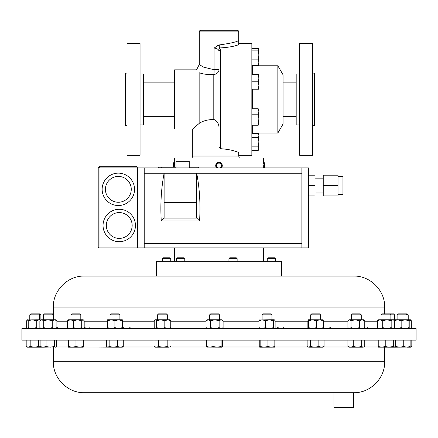 <?xml version="1.0" encoding="UTF-8"?>
<svg xmlns="http://www.w3.org/2000/svg" width="438" height="438" viewBox="0 0 438 438"><rect width="100%" height="100%" fill="white"/><g stroke="black" fill="none" stroke-linecap="round" stroke-linejoin="round"><path stroke-width="0.66" d="M277.845 65.766L277.845 133.042L283.047 124.042L283.047 74.767L277.845 65.766L252.638 65.766L252.638 74.422M238.71 155.249L251.85 155.249L251.85 43.559L238.71 43.559M219.104 147.535L219 146.889L220.577 148.706C227.897 149.216 233.941 150.475 238.71 152.479L238.71 156.037L192.72 156.037L192.72 128.969L199.148 123.439C202.854 120.866 207.738 119.558 213.793 119.514L215.085 119.903M196.536 125.635L194.505 127.398M219 146.889L219 128.367C219.126 124.107 217.39 121.156 213.793 119.514L213.793 74.591C207.973 74.783 203.09 74.159 199.148 72.724L199.148 123.439M238.699 152.473L234.976 151.209M234.916 151.187L232.983 150.628M225.466 149.106L223.205 148.86M238.71 31.864A1.577 1.577 0 0 0 237.133 30.288L200.867 30.288A1.577 1.577 0 0 0 199.29 31.864L199.29 64.49L203.413 67.107L214.072 69.713L214.072 48.054L219.274 44.928C231.116 43.285 237.599 41.736 238.71 40.274L238.71 31.864L199.29 31.864M201.677 66.094L199.29 64.49L196.531 69.839L174.587 69.839L174.587 128.969L192.72 128.969M238.71 40.893L238.71 44.692C234.116 46.461 227.65 47.55 219.323 47.956L220.577 50.08L220.577 148.706M209.654 314.845L210.634 313.865L218.529 313.865L219.509 314.845L209.654 314.845L209.654 319.778M29.784 314.845L30.764 313.865L39.918 313.865L40.893 314.845L29.784 314.845L29.784 319.778M27.326 328.631L28.218 327.646L32.237 328.631L36.255 327.646L36.255 320.764L32.237 319.778L28.218 320.764L27.2 319.882L39.639 319.778L39.639 314.845L38.659 313.865M405.982 313.865L406.962 314.845L408.216 314.845L407.236 313.865L398.082 313.865L397.107 314.845L397.107 319.778M406.962 319.778L406.962 314.845L397.107 314.845M271.938 314.845L262.11 314.845L262.11 319.778M270.963 313.865L263.09 313.865L262.11 314.845M70.951 314.845L71.931 313.865L79.826 313.865L80.806 314.845L70.951 314.845L70.951 319.778M389.897 313.865L390.877 314.845L394.545 314.845L393.565 313.865L381.996 313.865L381.022 314.845L381.022 319.778M53.332 314.845L43.455 314.845L43.455 319.778M53.332 313.865L44.435 313.865L43.455 314.845M214.308 340.145L416.1 340.145L416.1 328.631L21.9 328.631L21.9 340.145L214.308 340.145M384.668 361.722L53.332 361.722C52.905 378.273 67.759 393.132 84.315 392.705L353.685 392.705C370.241 393.132 385.095 378.273 384.668 361.722L384.668 347.186M343.562 407.318L353.652 407.318L353.652 392.705L333.942 392.705L333.942 407.318L343.562 407.318M353.652 407.318L353.258 407.712L334.336 407.712L333.942 407.318M53.332 307.06L384.668 307.06C385.095 290.504 370.241 275.65 353.685 276.071L84.315 276.071C67.753 275.65 52.905 290.504 53.332 307.06L53.332 319.778M228.921 258.65L229.791 257.785L236.268 257.785L237.133 258.65L228.921 258.65L228.921 261.289M162.536 258.65L163.407 257.785L169.884 257.785L170.749 258.65L162.536 258.65L162.536 261.289M176.569 258.65L177.434 257.785L183.911 257.785L184.781 258.65L176.569 258.65L176.569 261.289M267.251 258.65L268.116 257.785L274.593 257.785L275.464 258.65L267.251 258.65L267.251 261.289M118.348 173.141A16.201 16.201 0 0 1 134.543 189.336A16.201 16.201 0 0 1 118.348 205.537A16.201 16.201 0 0 0 134.543 189.336A16.201 16.201 0 0 0 118.348 173.141A16.201 16.201 0 0 0 102.147 189.336A16.201 16.201 0 0 0 118.348 205.537M119.251 209.287A16.201 16.201 0 0 1 135.452 225.488A16.201 16.201 0 0 1 119.251 241.688A16.201 16.201 0 0 0 135.452 225.488A16.201 16.201 0 0 0 119.251 209.287A16.201 16.201 0 0 0 103.05 225.488A16.201 16.201 0 0 0 119.251 241.688M176.01 167.907L176.01 161.337L189.232 161.337L189.232 167.907M323.239 178.146L315.026 178.146M323.239 192.977L315.026 192.977M338.021 176.476L342.949 176.476L342.949 194.642L338.021 194.642M221.371 167.907A3.285 3.285 0 0 0 221.628 163.664L222.066 164.453M221.628 163.664A3.285 3.285 0 0 0 217.029 163.002A3.285 3.285 0 0 0 216.629 167.907M220.062 167.907A2.508 2.508 0 0 0 221.009 164.13A2.508 2.508 0 0 0 217.494 163.62A2.508 2.508 0 0 0 217.938 167.907M263.282 167.907L263.233 164.841M263.227 165.263L263.227 166.002M263.238 166.599L263.254 167.223M264.711 167.907L264.711 163.122L263.939 162.345L263.939 167.907M263.939 162.345L263.347 162.345L263.347 158.008L174.653 158.008L174.746 167.185M174.061 167.185L174.061 162.345L173.289 163.122L173.289 167.185M216.372 163.664L216.126 164.042M263.298 163.089L263.276 163.566M222.225 165.022L222.11 164.584M221.935 164.162L221.705 163.774M221.425 163.412L219.898 162.471M281.415 276.071L156.585 276.071L156.585 261.289L281.415 261.289L281.415 276.071M110.042 314.845L119.897 314.845L118.917 313.865L111.022 313.865L110.042 314.845L110.042 319.778L111.225 319.778L107.551 320.764L107.584 319.778L118.61 319.778L114.898 320.764L111.225 319.778M351.407 314.845L361.262 314.845L360.288 313.865L352.387 313.865L351.407 314.845L351.407 319.778M310.673 314.845L320.528 314.845L319.548 313.865L311.653 313.865L310.673 314.845L310.673 319.778M394.687 319.778L394.249 320.764L397.699 319.778L409.377 319.778L409.82 320.764L409.82 327.646L409.377 328.631L408.939 327.646L405.046 328.631L401.153 327.646L401.153 320.764L397.699 319.778L390.877 319.778L390.877 314.845L381.022 314.845M157.56 314.845L158.54 313.865L166.435 313.865L167.415 314.845L157.56 314.845L157.56 319.778M222.608 340.145L222.608 346.529L221.852 347.186L221.091 346.529L217.078 347.186L213.065 346.529L209.813 347.186L206.555 346.529L207.316 347.186M206.555 340.145L206.555 346.529M213.065 340.145L213.065 346.529M221.091 340.145L221.091 346.529M207.081 347.12L221.852 347.186M221.119 319.778L221.967 319.778L223.106 320.764L221.119 319.778L219.131 320.764L214.872 319.778L221.119 319.778M207.196 319.778L214.872 319.778L210.612 320.764L208.34 319.778L206.063 320.764L207.196 319.778M38.703 340.145L38.703 346.529L34.443 347.186L30.184 346.529L28.185 347.186L26.187 346.529L26.187 340.145M26.187 346.529L27.326 347.186L40.969 347.186L38.703 346.529M30.184 340.145L30.184 346.529M40.969 347.186L43.099 347.186L40.121 346.529L40.997 347.186M409.415 319.778L410.8 319.882M401.153 327.646L397.699 328.631L394.249 327.646L394.687 328.631M409.377 319.778L408.939 320.764L405.046 319.778L401.153 320.764M408.939 327.646L408.939 320.764M274.276 319.778L274.571 319.904L274.276 319.778L273.438 320.764L269.397 319.778L274.276 319.778L275.119 320.764L275.119 327.646L274.276 328.631L273.438 327.646L273.438 320.764M259.504 319.904L269.397 319.778L265.357 320.764L262.154 319.778L258.957 320.764L259.8 319.778M273.438 327.646L269.397 328.631L265.357 327.646L262.154 328.631L258.957 327.646L258.957 320.764M258.957 327.646L259.8 328.631M265.357 327.646L265.357 320.764M223.106 320.764L223.106 327.646L221.119 328.631L219.131 327.646L214.872 328.631L210.612 327.646L208.34 328.631L206.063 327.646L206.063 320.764M206.063 327.646L207.196 328.631M219.131 327.646L219.131 320.764M223.106 327.646L221.967 328.631M210.612 327.646L210.612 320.764M83.313 340.145L83.313 346.529L79.645 347.186L75.977 346.529L72.259 347.186L68.542 346.529L68.492 347.186L68.443 340.145M68.492 347.186L83.264 347.186L83.313 346.529M68.542 340.145L68.542 346.529M75.977 340.145L75.977 346.529M81.709 327.646L81.709 320.764L77.559 319.778L73.409 320.764L70.491 319.778L67.578 320.764L68.492 319.778L83.264 319.778L84.184 320.764L84.184 327.646L83.592 328.347L82.946 328.631L81.709 327.646L77.559 328.631L73.409 327.646L70.491 328.631L67.578 327.646L68.492 328.631M394.43 320.129L394.014 320.37M394.43 328.281L394.014 328.04M322.959 328.631L323.326 327.646L319.833 328.631L316.34 327.646L312.475 328.631L308.615 327.646L308.615 320.764L308.243 319.778L307.876 320.764L307.876 327.646L308.215 328.631M308.615 327.646L308.243 328.631M322.959 319.778L323.326 320.764L319.833 319.778L316.34 320.764L312.475 319.778L308.615 320.764M323.326 327.646L323.326 320.764M316.34 327.646L316.34 320.764M308.215 319.778L323.014 319.8M56.644 340.145L56.644 346.529L56.053 347.022L55.495 347.186L54.339 346.529L50.206 347.186L46.078 346.529L43.099 347.186L56.053 347.022M54.339 340.145L54.339 346.529M40.121 340.145L40.121 346.529M46.078 340.145L46.078 346.529M47.972 319.778L55.768 319.778L56.896 320.764L54.564 319.778L52.226 320.764L47.972 319.778L43.712 320.764L41.791 319.778L47.972 319.778M40.997 319.778L41.791 319.778L39.869 320.764L40.997 319.778M216.126 167.217L215.934 166.807M215.726 165.925L216.575 163.418M216.903 163.1L217.27 162.837M158.545 167.907L158.545 167.185L176.01 167.185M198.606 167.907L198.606 167.185L189.232 167.185M161.814 167.907L161.814 167.185M323.239 185.559L323.239 175.184L338.021 175.184L338.021 185.559L323.239 185.559L323.239 195.934L338.021 195.934L338.021 185.559M308.456 185.559L315.026 185.559L315.026 195.934L308.456 195.934M315.026 185.559L315.026 175.184L308.456 175.184M144.206 247.864L308.456 247.864L308.456 167.907L301.886 167.907L301.886 173.245L196.728 173.245C199.629 188.608 200.577 204.502 199.575 220.933L161.261 220.933L164.113 218.08L196.728 218.08L196.728 202.63L164.113 202.63L164.113 173.245L144.206 173.245L144.206 247.864L137.636 247.864L137.636 167.907L135.994 166.265L99.859 166.265L98.216 167.907L99.859 166.265L99.037 167.907L98.216 167.907L98.216 247.043L137.636 247.043M164.113 218.08L164.113 202.63M161.261 220.933C160.259 204.502 161.206 188.608 164.113 173.245L196.728 173.245L196.728 202.63M199.575 220.933L196.728 218.08M301.886 167.907L144.206 167.907L144.206 173.245M301.886 247.864L301.886 243.687L144.206 243.687M301.886 173.245L301.886 243.687M144.206 167.907L137.636 167.907L135.994 166.265M137.636 247.864L99.037 247.864A0.821 0.821 0 0 1 98.216 247.043M394.222 346.874L393.483 347.016M393.663 340.145L393.663 346.529L393.308 347.186L394.649 347.186M393.943 340.145L393.943 346.529L394.797 347.186L395.651 346.529L395.651 340.145M403.743 340.145L403.743 346.529L399.697 347.186L395.651 346.529M410.121 340.145L410.121 346.529L406.935 347.186L403.743 346.529M409.267 347.186L410.121 346.529M394.797 347.186L409.568 347.099M378.229 340.145L378.229 346.529L378.591 347.186M385.232 340.145L385.232 346.529L381.733 347.186L378.229 346.529M392.952 340.145L392.952 346.529L389.092 347.186L385.232 346.529M378.536 347.17L393.329 347.186L392.952 346.529M411.813 340.145L411.813 346.529L409.42 347.186M406.935 347.186L410.674 347.186L411.813 346.529M122.317 327.646L122.355 319.778L122.355 328.631L122.317 327.646L118.61 328.631L114.898 327.646L111.225 328.631L107.551 327.646L107.584 328.631M122.317 320.764L118.61 319.778L122.355 319.778M107.551 327.646L107.551 320.764M114.898 327.646L114.898 320.764M90.091 327.646L87.43 328.631L84.769 327.646L83.937 327.98M58.884 328.631L57.268 327.646L56.59 327.925M330.416 328.631L330.383 327.646L326.671 328.631L322.959 327.646M55.768 328.631L56.896 327.646L54.564 328.631L52.226 327.646L47.972 328.631L43.712 327.646L41.791 328.631L39.869 327.646L39.869 320.764M40.997 328.631L39.869 327.646M43.712 327.646L43.712 320.764M52.226 327.646L52.226 320.764M56.896 327.646L56.896 320.764M36.255 320.764L39.502 319.778L40.805 319.948M27.446 319.778L26.674 320.764L26.674 327.646L27.446 328.631M36.255 327.646L39.502 328.631L40.805 328.467M28.218 327.646L28.218 320.764M283.786 327.646L280.818 328.631L277.851 327.646L274.462 328.599M81.709 320.764L82.946 319.778L83.592 320.063M67.578 327.646L67.578 320.764M73.409 327.646L73.409 320.764M174.674 328.516L170.426 328.111M369.836 328.347L369.19 328.631M367.953 327.646L363.803 328.631M130.124 327.646L126.631 328.631L123.138 327.646L122.383 327.98M410.554 319.778L411.326 320.764L409.579 320.003M410.554 328.631L411.326 327.646L409.579 328.412M411.326 327.646L411.326 320.764M348.407 320.244L349.458 319.778L347.909 320.764L347.909 327.646L349.458 328.631L351.013 327.646L351.013 320.764L349.458 319.778L355.223 319.778L351.013 320.764M355.223 319.778L362.106 319.778L359.439 320.764L355.223 319.778M362.106 319.778L363.721 319.778L364.766 320.764L362.106 319.778M363.721 328.631L364.766 327.646L362.106 328.631L359.439 327.646L355.223 328.631L351.013 327.646M359.439 327.646L359.439 320.764M364.766 327.646L364.766 320.764M120.373 347.186L122.355 347.186L123.275 346.529L120.373 347.186L117.466 346.529L113.311 347.186L120.373 347.186M83.286 347.005L113.311 347.186L109.155 346.529L107.907 347.186L106.658 346.529L106.658 340.145M123.275 340.145L123.275 346.529M117.466 340.145L117.466 346.529M109.155 340.145L109.155 346.529M274.38 347.186L274.834 346.529L271.39 347.186L267.946 346.529L264.048 347.186L260.15 346.529L259.696 347.186L274.462 347.164M259.696 347.186L259.241 346.529L259.241 340.145M274.834 340.145L274.834 346.529M267.946 340.145L267.946 346.529M260.15 340.145L260.15 346.529M363.222 347.186L364.257 346.88L363.222 347.186L361.684 346.529L357.474 347.186L363.222 347.186M350.586 347.186L357.474 347.186L353.258 346.529L350.586 347.186L348.955 347.186L347.909 346.529L350.586 347.186M364.761 340.145L364.761 346.529L364.257 346.88M361.684 340.145L361.684 346.529M353.258 340.145L353.258 346.529M347.909 340.145L347.909 346.529M169.09 347.186L171.001 346.529L169.09 347.186L167.179 346.529L162.925 347.186L169.09 347.186M156.322 347.186L162.925 347.186L158.666 346.529L156.322 347.186L153.973 346.529L155.101 347.186L156.322 347.186M171.001 340.145L171.001 346.529M167.179 340.145L167.179 346.529M158.666 340.145L158.666 346.529M153.973 340.145L153.973 346.529M321.459 347.186L322.987 347.186L324.054 346.529L321.459 347.186L318.859 346.529L314.632 347.186L321.459 347.186M307.607 346.836L308.779 347.186L314.632 347.186L310.405 346.529L308.215 347.186L307.147 346.529L307.147 340.145M324.054 340.145L324.054 346.529M318.859 340.145L318.859 346.529M310.405 340.145L310.405 346.529M378.563 319.778L380.107 319.778L377.496 320.764L378.563 319.778M386.94 319.778L382.713 320.764L380.107 319.778L392.782 319.778L391.161 320.764L386.94 319.778M392.782 319.778L393.926 320.293L392.782 319.778M393.329 328.631L394.397 327.646L394.397 320.764L393.926 320.293M393.926 328.117L392.782 328.631L391.161 327.646L386.94 328.631L382.713 327.646L380.107 328.631L377.496 327.646L378.563 328.631M391.161 327.646L391.161 320.764M382.713 327.646L382.713 320.764M377.496 327.646L377.496 320.764M154.811 320.03L155.386 319.778L154.214 320.764L154.214 327.646L155.386 328.631L156.552 327.646L156.552 320.764L155.386 319.778L160.686 319.778L156.552 320.764M160.686 319.778L167.787 319.778L164.819 320.764L160.686 319.778M170.754 320.764L169.873 319.778L167.787 319.778L170.754 320.764L170.754 327.646L167.787 328.631L164.819 327.646L160.686 328.631L156.552 327.646M170.754 327.646L169.873 328.631M164.819 327.646L164.819 320.764M217.204 45.393L219.274 44.928L219.323 47.956L224.913 47.654M238.71 156.037L239.367 158.008M210.585 74.684L213.793 74.591A6.57 1.643 86.6 0 0 214.072 69.713L219 69.713A6.57 4.988 0 0 1 213.793 74.591M199.148 72.724C195.928 68.903 195.928 68.903 199.148 72.724M219.323 47.956L214.072 48.054C217.319 48.481 218.962 49.62 219 51.476A1.577 1.391 0 0 1 220.577 50.08M214.072 48.054L215.173 48.224M216.213 48.492L216.947 48.771M217.757 49.231L218.693 50.25M258.891 135.501L258.891 134.51L258.234 133.371L258.891 135.501L258.234 137.631L258.891 141.896L258.891 135.501M251.85 146.161L258.234 146.161L258.891 141.896L258.891 148.29L258.234 150.42L251.85 150.42M258.234 150.42L258.891 149.281L258.234 146.161M251.85 133.371L258.234 133.371M251.85 137.631L258.234 137.631M251.85 48.388L258.234 48.388L258.54 48.99M258.54 64.84L258.234 65.443L252.003 65.443M258.891 124.392L258.891 118.917L258.234 123.034L258.891 124.392M258.891 109.872L258.234 108.772L258.891 111.783L258.743 109.363M258.891 111.783L258.891 118.917L258.234 114.8L258.891 111.783M258.891 124.14L258.234 125.241L251.85 125.241M251.85 108.772L258.234 108.772M251.85 114.8L258.234 114.8M251.85 123.034L258.234 123.034M258.234 81.807L258.891 85.498L258.234 89.193L258.891 89.193L258.891 78.112L258.234 81.807L251.85 81.807M251.85 89.193L258.234 89.193M258.234 74.422L258.891 78.112L258.891 74.422L251.85 74.422M251.85 50.89L258.234 50.89L258.891 55.007L258.234 59.125L258.891 62.141L258.234 65.153L258.891 64.052M251.85 59.125L258.234 59.125M251.85 48.678L258.234 48.678L258.891 49.784L258.234 50.89M258.891 49.532L258.234 48.388M251.85 65.153L258.234 65.153M258.234 65.443L258.891 64.304L258.891 49.784M126.982 125.684L125.339 125.684L125.339 73.124L126.982 73.124M140.056 155.249L140.056 43.559L126.982 43.559L126.982 155.249L140.056 155.249M140.056 124.896L143.472 124.896L143.472 73.912L140.056 73.912M312.677 73.124L314.32 73.124L314.32 125.684L312.677 125.684M299.603 99.404L299.603 155.249L312.677 155.249L312.677 43.559L299.603 43.559L299.603 99.404M299.603 73.912L296.187 73.912L296.187 124.896L299.603 124.896M252.638 89.193L252.638 108.772M252.638 125.241L252.638 133.042L251.85 133.831M222.241 347.005L259.46 347.005M274.615 347.005L307.898 347.005M323.304 347.005L348.632 347.005M364.038 347.005L378.405 347.005M56.086 347.005L68.47 347.005M122.673 347.005L154.784 347.005M170.19 347.005L206.928 347.005M258.957 321.777L223.106 321.777M206.063 321.777L170.754 321.777M154.214 321.777L122.388 321.777M107.551 321.777L84.184 321.777M67.578 321.777L56.896 321.777M377.496 321.777L364.766 321.777M347.909 321.777L323.326 321.777M307.876 321.777L275.119 321.777M118.348 202.252A12.916 12.916 0 0 0 131.258 189.336A12.916 12.916 0 0 0 118.348 176.426A12.916 12.916 0 0 0 105.432 189.336A12.916 12.916 0 0 0 118.348 202.252M119.251 238.403A12.916 12.916 0 0 0 132.167 225.488A12.916 12.916 0 0 0 119.251 212.572A12.916 12.916 0 0 0 106.335 225.488A12.916 12.916 0 0 0 119.251 238.403M161.491 167.907L161.491 167.185M158.868 167.907L158.868 167.185M137.636 167.907L99.037 167.907L99.037 247.864M174.587 116.683L143.472 116.683M252.638 65.766L251.85 64.977M277.845 133.042L252.638 133.042M283.047 82.125L296.187 82.125M219.509 314.845L219.509 319.778M80.806 314.845L80.806 319.778M52.33 313.865L53.31 314.845L53.31 319.778M170.749 258.65L170.749 261.289M184.781 258.65L184.781 261.289M263.347 261.289L263.347 247.864M119.897 314.845L119.897 319.778M40.893 314.845L40.893 319.778M167.415 314.845L167.415 319.778M320.528 314.845L320.528 319.778M361.262 314.845L361.262 319.778M408.216 314.845L408.216 319.778M174.653 261.289L174.653 247.864M174.653 162.345L174.061 162.345M275.464 258.65L275.464 261.289M237.133 258.65L237.133 261.289M384.668 307.06L384.668 313.865M83.264 328.631L83.592 328.347M53.332 361.722L53.332 347.186M348.955 328.631L348.407 328.166M394.545 314.845L394.545 319.778M270.985 313.865L271.965 314.845L271.965 319.778M155.101 328.631L154.811 328.38M238.765 40.876L238.71 40.274M192.72 156.037L192.063 158.008M283.047 116.683L296.187 116.683M174.587 82.125L143.472 82.125"/></g></svg>
